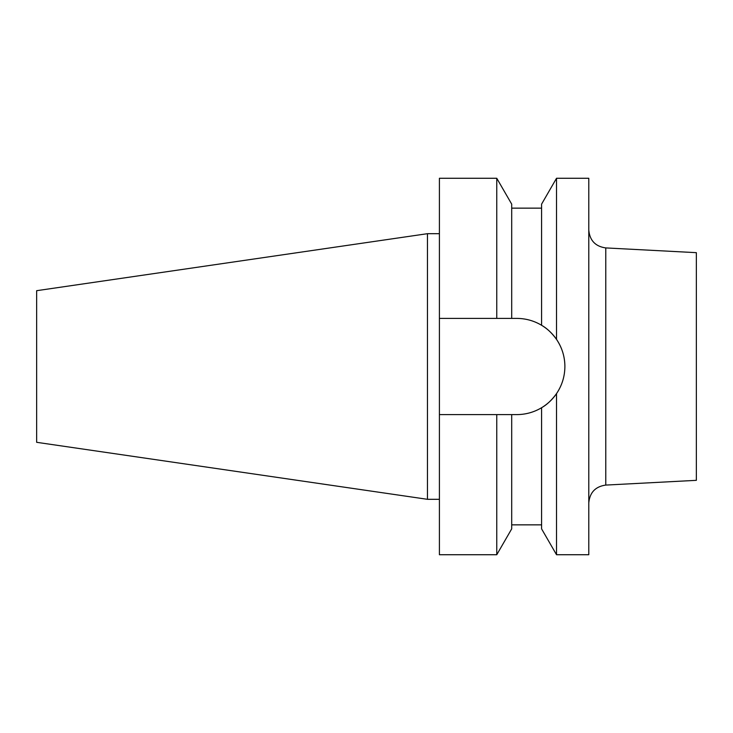 <?xml version="1.0" encoding="UTF-8"?>
<svg xmlns="http://www.w3.org/2000/svg" width="733" height="733" viewBox="0 0 733 733"><rect width="100%" height="100%" fill="white"/><g stroke="black" fill="none" stroke-linecap="round" stroke-linejoin="round"><path stroke-width="1.1" d="M605.779 485.081L696.35 480.335L696.35 252.665L605.779 247.919L605.779 485.081C595.388 486.556 589.726 492.53 588.791 502.985M556.521 554.725L541.586 528.86L541.586 407.722C546.919 404.717 551.894 400.016 556.521 393.612C562.028 385.439 564.813 376.396 564.886 366.5C564.822 356.614 562.028 347.579 556.521 339.388L556.521 178.275L588.791 178.275L588.791 554.725L556.521 554.725L556.521 393.612A48.103 48.103 0 0 1 541.586 407.722C533.945 412.267 525.68 414.557 516.783 414.603L511.707 414.603L511.707 528.86L496.763 554.725L496.763 414.603L511.707 414.603M36.65 442.311L36.65 290.689L427.449 233.69L427.449 499.31L36.65 442.311M556.521 339.388C551.922 333.011 546.946 328.302 541.586 325.278L541.586 204.141L556.521 178.275M564.886 366.5A48.103 48.103 0 0 0 541.586 325.278C534.027 320.761 525.753 318.461 516.783 318.397L511.707 318.397L511.707 204.141L496.763 178.275L439.406 178.275L439.406 318.397L496.763 318.397L496.763 178.275M511.707 318.397L496.763 318.397M496.763 554.725L439.406 554.725L439.406 414.603L496.763 414.603M439.406 414.603L439.406 318.397M605.779 247.919C595.388 246.444 589.726 240.47 588.791 230.015M439.406 499.31L427.449 499.31M541.586 524.855L511.707 524.855M541.586 208.145L511.707 208.145M439.406 233.69L427.449 233.69"/></g></svg>
